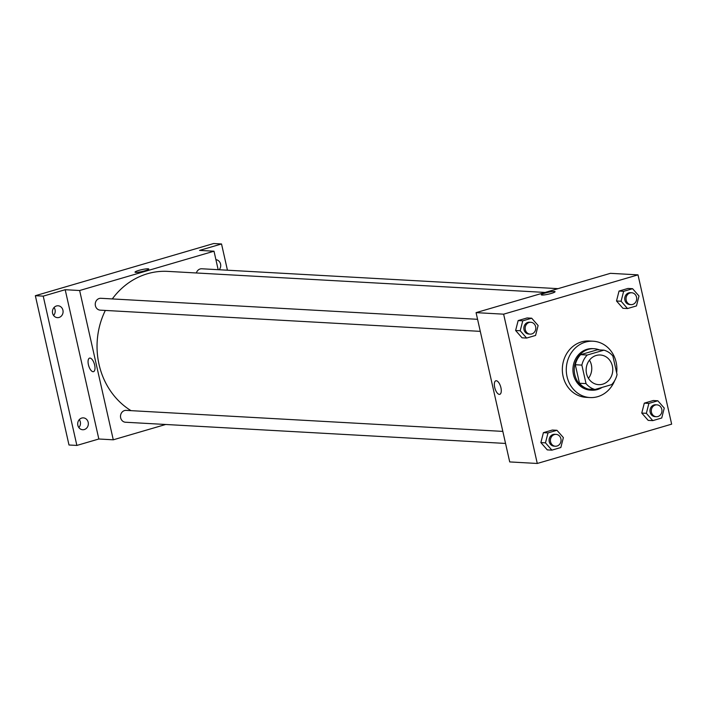 <?xml version="1.0" encoding="UTF-8"?>
<svg xmlns="http://www.w3.org/2000/svg" width="707" height="707" viewBox="0 0 707 707"><rect width="100%" height="100%" fill="white"/><g stroke="black" fill="none" stroke-linecap="round" stroke-linejoin="round"><path stroke-width="1.06" d="M589.461 360.146A14.847 13.318 -86.8 0 1 588.445 378.325M586.536 373.605A14.847 13.318 -86.8 0 1 600.278 354.994A14.847 13.318 -86.8 0 1 612.748 370.565A14.847 13.318 -86.8 0 1 598.626 384.652A14.847 13.318 -86.8 0 1 586.536 373.605M595.002 389.486L611.67 384.608A20.229 18.143 -86.8 0 0 617.043 374.551L612.872 356.028A20.229 18.143 -86.8 0 0 603.911 350.159L587.234 355.038A20.229 18.143 -86.8 0 0 581.861 365.104L586.032 383.618A20.229 18.143 -86.8 0 0 595.002 389.486L588.436 389.124A20.229 18.143 -86.8 0 1 579.475 383.256L586.032 383.618M603.911 350.159L597.344 349.788L580.677 354.667L587.234 355.038M579.475 383.256L575.295 364.732L581.861 365.104M575.295 364.732A20.229 18.143 -86.8 0 1 580.677 354.667M599.43 349.912A20.786 18.638 93.2 0 0 594.048 348.701A20.786 18.638 93.2 0 0 588.365 349.364A20.786 18.638 93.2 0 0 574.323 371.608A20.786 18.638 93.2 0 0 591.732 390.211A20.786 18.638 93.2 0 0 602.072 387.418M591.732 390.211L590.416 390.14A20.786 18.638 -86.8 0 1 573.492 374.675A20.786 18.638 -86.8 0 1 587.049 349.285A20.786 18.638 -86.8 0 1 592.74 348.631L594.048 348.701M614.639 380.693A28.209 25.302 -86.8 0 1 590.009 397.555A28.209 25.302 -86.8 0 1 567.032 376.566A28.209 25.302 -86.8 0 1 593.146 341.216A28.209 25.302 -86.8 0 1 616.654 372.819M590.009 397.555L586.068 397.334A28.209 25.302 -86.8 0 1 563.09 376.345A28.209 25.302 -86.8 0 1 589.214 340.995L593.146 341.216M632.579 288.695L627.984 288.438L619.04 291.063L616.504 300.988L622.92 308.287L627.516 308.544L636.468 305.928L638.995 296.003L632.579 288.695L623.627 291.319L621.1 301.244L627.516 308.544M657.837 400.781L653.25 400.524L644.298 403.149L641.762 413.065L648.178 420.373L652.773 420.63L661.725 418.005L664.262 408.089L657.837 400.781L648.893 403.405L646.357 413.321L652.773 420.63M671.65 424.156L638.006 274.864L503.631 314.173L537.276 463.465L671.65 424.156M531.699 318.212L527.104 317.956L518.151 320.58L515.615 330.496L522.031 337.805L526.627 338.061L535.579 335.436L538.115 325.52L531.699 318.212L522.747 320.837L520.211 330.752L526.627 338.061M556.957 430.298L552.361 430.042L543.409 432.657L540.873 442.582L547.289 449.891L551.884 450.147L560.837 447.522L563.373 437.598L556.957 430.298L548.005 432.914L545.468 442.838L551.884 450.147M638.006 274.864L610.441 273.326L476.067 312.635L503.631 314.173M542.039 295.049A7.052 0.946 167.3 0 1 541.297 294.801A7.052 0.946 167.3 0 1 547.969 292.336A7.052 0.946 167.3 0 1 555.057 291.708A7.052 0.946 167.3 0 1 549.878 293.82A7.052 0.946 167.3 0 1 542.039 295.049M476.067 312.635L509.712 461.927L537.276 463.465M499.787 394.329A7.052 2.978 73.7 0 1 494.688 387.383A7.052 2.978 73.7 0 1 495.828 380.79A7.052 2.978 73.7 0 1 500.662 386.72A7.052 2.978 73.7 0 1 499.787 394.329A7.052 2.978 73.7 0 1 494.688 387.383A7.052 2.978 73.7 0 1 495.828 380.79M541.297 294.81A7.052 0.946 167.3 0 1 547.969 292.336A7.052 0.946 167.3 0 1 555.057 291.708M131.007 410.643A74.244 66.573 -86.8 0 1 99.033 364.405A74.244 66.573 -86.8 0 1 105.334 310.435M112.298 298.928A74.244 66.573 -86.8 0 1 167.78 271.382L545.124 292.433M502.827 431.394L126.155 410.378A5.939 5.329 93.2 0 0 120.508 416.008A5.939 5.329 93.2 0 0 125.501 422.238L505.54 443.439M196.378 272.973A5.939 5.329 -86.8 0 1 201.787 268.775L558.035 288.65M480.283 331.362L100.235 310.152A5.939 5.329 -86.8 0 1 95.401 305.733A5.939 5.329 -86.8 0 1 100.898 298.292L477.57 319.308M218.171 269.694L214.009 251.206L79.635 290.515L113.279 439.807L165.677 424.483M79.635 290.515L65.194 289.711L43.224 296.136L35.35 295.703L213.655 243.535L221.53 243.968L199.568 250.402L214.009 251.206M135.762 272.381A7.052 0.946 167.3 0 1 135.019 272.133A7.052 0.946 167.3 0 1 141.692 269.667A7.052 0.946 167.3 0 1 148.779 269.04A7.052 0.946 167.3 0 1 143.601 271.152A7.052 0.946 167.3 0 1 135.762 272.381M35.35 295.703L68.994 444.995L76.869 445.428L98.839 439.003L113.279 439.807M65.194 289.711L98.839 439.003M93.51 371.661A7.052 2.978 73.7 0 1 88.419 364.715A7.052 2.978 73.7 0 1 89.55 358.122A7.052 2.978 73.7 0 1 94.385 364.052A7.052 2.978 73.7 0 1 93.51 371.661A7.052 2.978 73.7 0 1 88.41 364.715A7.052 2.978 73.7 0 1 89.55 358.122M135.019 272.142A7.052 0.946 167.3 0 1 141.692 269.667A7.052 0.946 167.3 0 1 148.779 269.04M215.918 259.681A5.939 5.329 -86.8 0 1 220.407 263.534A5.939 5.329 -86.8 0 1 219.161 269.747M227.442 270.207L221.53 243.968M59.052 317.461A5.939 5.329 -86.8 0 1 57.426 317.646A5.939 5.329 -86.8 0 1 52.442 311.425A5.939 5.329 -86.8 0 1 58.089 305.786A5.939 5.329 -86.8 0 1 63.064 311.107A5.939 5.329 -86.8 0 1 59.052 317.461M84.31 429.547A5.939 5.329 -86.8 0 1 82.684 429.732A5.939 5.329 -86.8 0 1 77.699 423.502A5.939 5.329 -86.8 0 1 83.346 417.872A5.939 5.329 -86.8 0 1 88.322 423.184A5.939 5.329 -86.8 0 1 84.31 429.547M43.224 296.136L76.869 445.428M78.857 427.567A5.939 5.329 93.2 0 0 79.299 419.596M53.591 315.481A5.939 5.329 93.2 0 0 54.041 307.51M555.402 446.223L554.094 446.152A5.939 5.329 -86.8 0 1 549.251 441.734A5.939 5.329 -86.8 0 1 554.756 434.292L556.064 434.363A5.939 5.329 -86.8 0 1 561.049 440.594A5.939 5.329 -86.8 0 1 555.402 446.223A5.939 5.329 -86.8 0 1 550.567 441.804A5.939 5.329 -86.8 0 1 556.064 434.363M552.361 430.042L543.409 432.657L548.005 432.914M543.409 432.657L540.873 442.582L545.468 442.838M540.873 442.582L547.289 449.891M656.29 416.706L654.974 416.635A5.939 5.329 -86.8 0 1 650.14 412.216A5.939 5.329 -86.8 0 1 655.636 404.775L656.953 404.846A5.939 5.329 -86.8 0 1 661.938 411.076A5.939 5.329 -86.8 0 1 656.29 416.706A5.939 5.329 -86.8 0 1 651.447 412.287A5.939 5.329 -86.8 0 1 656.953 404.846M653.25 400.524L644.298 403.149L648.893 403.405M644.298 403.149L641.762 413.065L646.357 413.321M641.762 413.065L648.178 420.373M530.144 334.137L528.827 334.066A5.939 5.329 -86.8 0 1 523.993 329.648A5.939 5.329 -86.8 0 1 529.49 322.206L530.807 322.277A5.939 5.329 -86.8 0 1 535.791 328.508A5.939 5.329 -86.8 0 1 530.144 334.137A5.939 5.329 -86.8 0 1 525.31 329.718A5.939 5.329 -86.8 0 1 530.807 322.277M527.104 317.956L518.151 320.58L522.747 320.837M518.151 320.58L515.615 330.496L520.211 330.752M515.615 330.496L522.031 337.805M631.033 304.629L629.716 304.549A5.939 5.329 -86.8 0 1 624.882 300.13A5.939 5.329 -86.8 0 1 630.379 292.689L631.687 292.76A5.939 5.329 -86.8 0 1 636.68 298.99A5.939 5.329 -86.8 0 1 631.033 304.629A5.939 5.329 -86.8 0 1 626.19 300.21A5.939 5.329 -86.8 0 1 631.687 292.76M627.984 288.438L619.04 291.063L623.627 291.319M619.04 291.063L616.504 300.988L621.1 301.244M616.504 300.988L622.92 308.287"/></g></svg>
